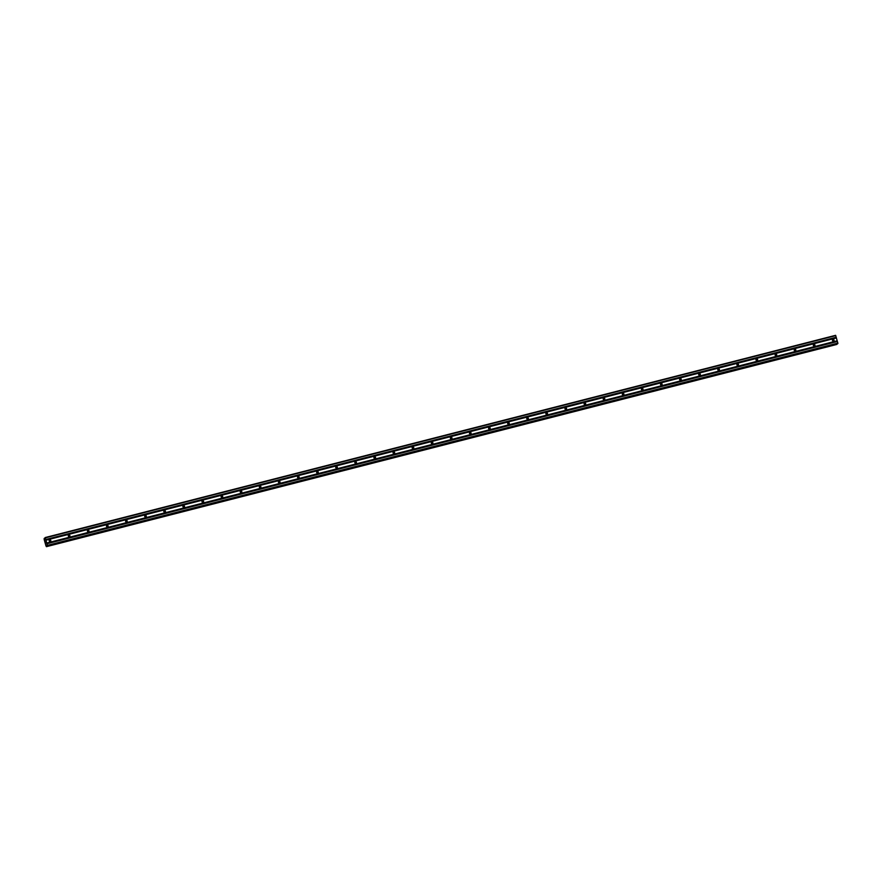 <?xml version="1.0" encoding="UTF-8"?>
<svg xmlns="http://www.w3.org/2000/svg" width="882" height="882" viewBox="0 0 882 882"><rect width="100%" height="100%" fill="white"/><g stroke="black" fill="none" stroke-linecap="round" stroke-linejoin="round"><path stroke-width="1.32" d="M49.932 541.504A0.816 0.794 50 0 0 49.172 540.6M49.756 539.905A0.816 0.794 -130 0 1 50.506 541.327A0.816 0.794 -130 0 1 49.271 541.063A0.816 0.794 -130 0 1 49.756 539.905M69.039 536.62A0.816 0.794 50 0 0 68.278 535.716M68.862 535.021A0.816 0.794 -130 0 1 69.612 536.432A0.816 0.794 -130 0 1 68.366 536.168A0.816 0.794 -130 0 1 68.862 535.021M88.134 531.725A0.816 0.794 50 0 0 87.384 530.821M87.968 530.137A0.816 0.794 -130 0 1 88.707 531.548A0.816 0.794 -130 0 1 87.472 531.284A0.816 0.794 -130 0 1 87.968 530.137M107.24 526.841A0.816 0.794 50 0 0 106.49 525.937M107.075 525.242A0.816 0.794 -130 0 1 107.813 526.664A0.816 0.794 -130 0 1 106.579 526.4A0.816 0.794 -130 0 1 107.075 525.242M126.346 521.946A0.816 0.794 50 0 0 125.586 521.053M126.17 520.358A0.816 0.794 -130 0 1 126.92 521.769A0.816 0.794 -130 0 1 125.685 521.505A0.816 0.794 -130 0 1 126.17 520.358M145.453 517.061A0.816 0.794 50 0 0 144.692 516.157M145.276 515.474A0.816 0.794 -130 0 1 146.026 516.885A0.816 0.794 -130 0 1 144.791 516.62A0.816 0.794 -130 0 1 145.276 515.474M164.559 512.177A0.816 0.794 50 0 0 163.798 511.273M164.383 510.579A0.816 0.794 -130 0 1 165.132 512.001A0.816 0.794 -130 0 1 163.887 511.736A0.816 0.794 -130 0 1 164.383 510.579M183.654 507.282A0.816 0.794 50 0 0 182.905 506.389M183.489 505.695A0.816 0.794 -130 0 1 184.228 507.106A0.816 0.794 -130 0 1 182.993 506.841A0.816 0.794 -130 0 1 183.489 505.695M202.761 502.398A0.816 0.794 50 0 0 202 501.494M202.584 500.811A0.816 0.794 -130 0 1 203.334 502.222A0.816 0.794 -130 0 1 202.099 501.957A0.816 0.794 -130 0 1 202.584 500.811M221.867 497.514A0.816 0.794 50 0 0 221.106 496.61M221.691 495.916A0.816 0.794 -130 0 1 222.44 497.327A0.816 0.794 -130 0 1 221.206 497.062A0.816 0.794 -130 0 1 221.691 495.916M240.973 492.619A0.816 0.794 50 0 0 240.213 491.726M240.797 491.031A0.816 0.794 -130 0 1 241.547 492.443A0.816 0.794 -130 0 1 240.312 492.178A0.816 0.794 -130 0 1 240.797 491.031M260.069 487.735A0.816 0.794 50 0 0 259.319 486.831M259.903 486.147A0.816 0.794 -130 0 1 260.642 487.559A0.816 0.794 -130 0 1 259.407 487.294A0.816 0.794 -130 0 1 259.903 486.147M279.175 482.851A0.816 0.794 50 0 0 278.425 481.947M279.01 481.252A0.816 0.794 -130 0 1 279.748 482.663A0.816 0.794 -130 0 1 278.514 482.399A0.816 0.794 -130 0 1 279.01 481.252M298.281 477.956A0.816 0.794 50 0 0 297.521 477.052M298.105 476.368A0.816 0.794 -130 0 1 298.855 477.779A0.816 0.794 -130 0 1 297.62 477.515A0.816 0.794 -130 0 1 298.105 476.368M317.388 473.072A0.816 0.794 50 0 0 316.627 472.168M317.211 471.473A0.816 0.794 -130 0 1 317.961 472.895A0.816 0.794 -130 0 1 316.726 472.631A0.816 0.794 -130 0 1 317.211 471.473M336.494 468.188A0.816 0.794 50 0 0 335.733 467.284M336.318 466.589A0.816 0.794 -130 0 1 337.067 468A0.816 0.794 -130 0 1 335.822 467.736A0.816 0.794 -130 0 1 336.318 466.589M355.589 463.293A0.816 0.794 50 0 0 354.84 462.388M355.424 461.705A0.816 0.794 -130 0 1 356.163 463.116A0.816 0.794 -130 0 1 354.928 462.852A0.816 0.794 -130 0 1 355.424 461.705M374.696 458.408A0.816 0.794 50 0 0 373.946 457.504M374.53 456.81A0.816 0.794 -130 0 1 375.269 458.232A0.816 0.794 -130 0 1 374.034 457.967A0.816 0.794 -130 0 1 374.53 456.81M393.802 453.524A0.816 0.794 50 0 0 393.041 452.62M393.626 451.926A0.816 0.794 -130 0 1 394.375 453.337A0.816 0.794 -130 0 1 393.14 453.072A0.816 0.794 -130 0 1 393.626 451.926M412.908 448.629A0.816 0.794 50 0 0 412.148 447.725M412.732 447.042A0.816 0.794 -130 0 1 413.482 448.453A0.816 0.794 -130 0 1 412.247 448.188A0.816 0.794 -130 0 1 412.732 447.042M432.015 443.745A0.816 0.794 50 0 0 431.254 442.841M431.838 442.147A0.816 0.794 -130 0 1 432.588 443.569A0.816 0.794 -130 0 1 431.342 443.304A0.816 0.794 -130 0 1 431.838 442.147M451.11 438.861A0.816 0.794 50 0 0 450.36 437.957M450.945 437.263A0.816 0.794 -130 0 1 451.683 438.674A0.816 0.794 -130 0 1 450.448 438.409A0.816 0.794 -130 0 1 450.945 437.263M470.216 433.966A0.816 0.794 50 0 0 469.456 433.062M470.04 432.378A0.816 0.794 -130 0 1 470.79 433.79A0.816 0.794 -130 0 1 469.555 433.525A0.816 0.794 -130 0 1 470.04 432.378M489.323 429.082A0.816 0.794 50 0 0 488.562 428.178M489.146 427.483A0.816 0.794 -130 0 1 489.896 428.906A0.816 0.794 -130 0 1 488.661 428.641A0.816 0.794 -130 0 1 489.146 427.483M508.429 424.187A0.816 0.794 50 0 0 507.668 423.294M508.252 422.599A0.816 0.794 -130 0 1 509.002 424.01A0.816 0.794 -130 0 1 507.756 423.746A0.816 0.794 -130 0 1 508.252 422.599M527.524 419.303A0.816 0.794 50 0 0 526.774 418.399M527.359 417.715A0.816 0.794 -130 0 1 528.097 419.126A0.816 0.794 -130 0 1 526.863 418.862A0.816 0.794 -130 0 1 527.359 417.715M546.631 414.419A0.816 0.794 50 0 0 545.881 413.515M546.465 412.82A0.816 0.794 -130 0 1 547.204 414.242A0.816 0.794 -130 0 1 545.969 413.978A0.816 0.794 -130 0 1 546.465 412.82M565.737 409.524A0.816 0.794 50 0 0 564.976 408.631M565.56 407.936A0.816 0.794 -130 0 1 566.31 409.347A0.816 0.794 -130 0 1 565.075 409.083A0.816 0.794 -130 0 1 565.56 407.936M584.843 404.64A0.816 0.794 50 0 0 584.082 403.736M584.667 403.052A0.816 0.794 -130 0 1 585.416 404.463A0.816 0.794 -130 0 1 584.182 404.199A0.816 0.794 -130 0 1 584.667 403.052M603.949 399.755A0.816 0.794 50 0 0 603.189 398.851M603.773 398.157A0.816 0.794 -130 0 1 604.523 399.568A0.816 0.794 -130 0 1 603.277 399.314A0.816 0.794 -130 0 1 603.773 398.157M623.045 394.86A0.816 0.794 50 0 0 622.295 393.967M622.879 393.273A0.816 0.794 -130 0 1 623.618 394.684A0.816 0.794 -130 0 1 622.383 394.419A0.816 0.794 -130 0 1 622.879 393.273M642.151 389.976A0.816 0.794 50 0 0 641.401 389.072M641.975 388.389A0.816 0.794 -130 0 1 642.724 389.8A0.816 0.794 -130 0 1 641.49 389.535A0.816 0.794 -130 0 1 641.975 388.389M661.257 385.092A0.816 0.794 50 0 0 660.497 384.188M661.081 383.494A0.816 0.794 -130 0 1 661.831 384.905A0.816 0.794 -130 0 1 660.596 384.64A0.816 0.794 -130 0 1 661.081 383.494M680.364 380.197A0.816 0.794 50 0 0 679.603 379.304M680.187 378.61A0.816 0.794 -130 0 1 680.937 380.021A0.816 0.794 -130 0 1 679.702 379.756A0.816 0.794 -130 0 1 680.187 378.61M699.459 375.313A0.816 0.794 50 0 0 698.709 374.409M699.294 373.714A0.816 0.794 -130 0 1 700.032 375.137A0.816 0.794 -130 0 1 698.798 374.872A0.816 0.794 -130 0 1 699.294 373.714M718.565 370.429A0.816 0.794 50 0 0 717.816 369.525M718.4 368.83A0.816 0.794 -130 0 1 719.139 370.242A0.816 0.794 -130 0 1 717.904 369.977A0.816 0.794 -130 0 1 718.4 368.83M737.672 365.534A0.816 0.794 50 0 0 736.911 364.63M737.495 363.946A0.816 0.794 -130 0 1 738.245 365.357A0.816 0.794 -130 0 1 737.01 365.093A0.816 0.794 -130 0 1 737.495 363.946M756.778 360.65A0.816 0.794 50 0 0 756.017 359.746M756.602 359.051A0.816 0.794 -130 0 1 757.351 360.473A0.816 0.794 -130 0 1 756.117 360.209A0.816 0.794 -130 0 1 756.602 359.051M775.884 355.766A0.816 0.794 50 0 0 775.124 354.862M775.708 354.167A0.816 0.794 -130 0 1 776.458 355.578A0.816 0.794 -130 0 1 775.212 355.314A0.816 0.794 -130 0 1 775.708 354.167M794.98 350.871A0.816 0.794 50 0 0 794.23 349.967M794.814 349.283A0.816 0.794 -130 0 1 795.553 350.694A0.816 0.794 -130 0 1 794.318 350.43A0.816 0.794 -130 0 1 794.814 349.283M814.086 345.987A0.816 0.794 50 0 0 813.336 345.083M813.921 344.388A0.816 0.794 -130 0 1 814.659 345.81A0.816 0.794 -130 0 1 813.424 345.546A0.816 0.794 -130 0 1 813.921 344.388M833.192 341.102A0.816 0.794 50 0 0 832.432 340.198M833.016 339.504A0.816 0.794 -130 0 1 833.766 340.915A0.816 0.794 -130 0 1 832.531 340.65A0.816 0.794 -130 0 1 833.016 339.504M45.886 543.191L45.677 542.507M46.107 543.003L45.908 542.298L46.118 543.003M45.93 542.287L45.897 543.301M45.522 540.887L45.798 541.824L45.368 541.206M45.401 541.184L45.798 541.813M46.415 545.142L46.492 546.597L45.974 545.925L44.177 539.508L44.199 538.384L45.015 539.222L45.18 537.557L47.441 545.363L47.231 545.98L46.702 545.065M837.657 343.737L47.231 545.98L837.867 343.12L835.607 335.325L45.18 537.557M836.831 344.443L46.404 546.675L836.853 343.947M45.941 540.093L836.368 337.861M45.996 540.192L836.423 337.96M45.82 539.641L836.246 337.398M45.809 539.497L836.235 337.255M45.346 537.866L835.772 335.623M47.474 545.782L837.9 343.539M47.441 545.363L837.867 343.12M46.989 543.731L837.415 341.488M46.933 543.621L837.36 341.389M46.801 543.169L837.227 340.926M46.79 543.025L837.216 340.783M44.265 538.483L44.96 538.307M44.232 538.406L44.96 538.185L44.199 538.384M46.492 546.597L836.919 344.366M46.503 546.542L836.93 344.3L46.503 546.542M46.481 546.454L836.908 344.212"/></g></svg>
